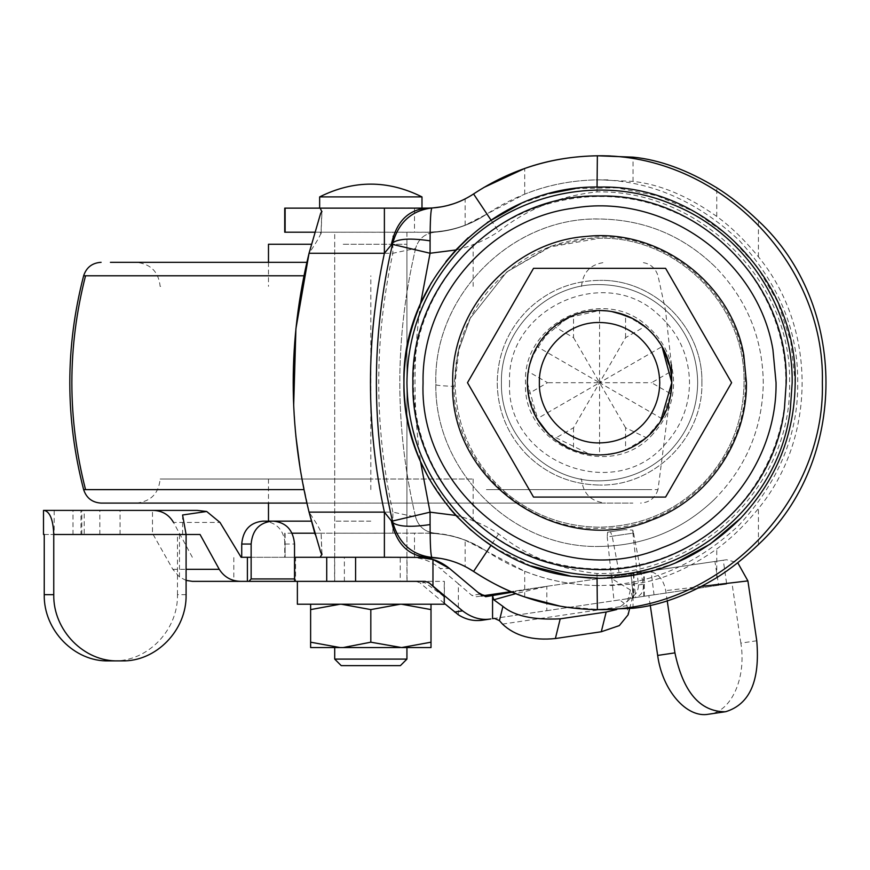 <?xml version="1.0" encoding="UTF-8"?>
<svg xmlns="http://www.w3.org/2000/svg" width="870" height="870" viewBox="0 0 870 870"><rect width="100%" height="100%" fill="white"/><g stroke="black" fill="none" stroke-linecap="round" stroke-linejoin="round"><path stroke-width="0.65" stroke-dasharray="4.35 3.26" d="M292.679 479.022L473.149 479.022L292.679 479.022M268.482 521.152L311.373 521.152M343.237 244.252L406.932 244.252L343.237 244.252M370.816 521.152L334.7 521.152L370.816 521.152M268.482 244.252L311.373 244.252M160.645 286.393L160.134 286.393C158.655 271.821 150.63 263.795 136.057 262.316M580.083 479.022L581.497 479.022C582.987 493.605 591.013 501.631 605.574 503.099M136.057 503.099L604.008 503.099L136.057 503.099C150.684 501.664 158.71 493.638 160.134 479.022L370.816 479.022L160.134 479.022M110.436 262.316L306.882 262.316M479.359 503.099L632.881 503.099L479.359 503.099M101.094 503.099L306.882 503.099M590.36 454.357L599.561 454.945L608.097 454.434M616.558 452.911L625.834 449.986M631.446 447.517L638.482 443.559M647.726 436.533L660.461 421.548M661.907 346.227L653.631 334.809M649.607 330.622L632.881 318.616M616.808 312.558L607.836 310.949L616.797 312.558M548.926 331.187L532.647 355.482M529.525 364.987L527.905 373.545M528.786 397.166L530.852 405.007M530.907 405.181L536.92 418.687M527.318 382.702L538.269 420.939M611.327 311.438L599.561 310.47L567.979 317.735L542.76 338.071M539.585 342.454L530.569 361.3M530.482 361.572L527.764 374.687M671.792 382.702L670.291 368.053M663.701 349.49L654.436 335.744M648.346 329.436L630.707 317.528M646.54 437.577L658.807 424.027M659.242 423.396L663.027 417.187M663.147 416.969L667.964 405.92M670.607 395.752L671.248 391.554M588.142 454.031L599.561 454.945C617.2 454.749 632.805 449.007 646.377 437.719L662.113 418.818L670.922 393.882L651.565 382.702L670.922 371.533L671.781 383.659M671.749 385.127L670.922 393.882M670.911 371.457L662.298 346.912M662.244 346.815L653.131 334.254M653.065 334.178L644.92 326.489L625.563 337.669L599.561 382.702L651.565 382.702M626.639 315.745L644.92 326.489M528.221 394.066L536.997 418.818L599.561 382.702L599.561 310.47L584.673 312.015M584.52 312.047L573.547 315.31L573.547 337.669L554.19 326.489L573.547 315.31M554.179 326.5L543.489 337.158M543.369 337.31L537.007 346.564L530.896 360.256M530.7 360.887L528.188 371.533L547.545 382.702L528.188 393.882L527.644 389.488M527.503 387.781L527.514 377.417M527.688 375.481L528.188 371.533M536.997 418.818L541.956 426.3L554.19 438.926L573.547 427.746L599.561 382.702L662.113 346.586M543.957 428.823L547.545 432.825M548.981 434.282L589.784 454.281M573.547 427.746L573.547 450.094L554.19 438.926M573.635 450.127L587.913 453.999M662.113 418.818L599.561 382.702L599.561 454.945L614.557 453.368M614.959 453.281L625.563 450.094L625.563 427.746L646.366 437.708L625.563 450.094M573.547 337.669L599.561 382.702L547.545 382.702M625.563 427.746L599.561 382.702L536.997 346.586M533.528 497.074L467.494 382.702L533.528 268.33L665.593 268.33L731.616 382.702L665.593 497.074L533.528 497.074M625.563 337.669L625.563 315.31M370.816 557.279L334.58 557.279L370.816 557.279M370.816 581.356L297.377 581.356L370.816 581.356M492.561 618.69L546.828 610.664L546.828 586.326L510.951 591.633L546.643 586.347L512.234 592.176M612.175 536.224L633.545 533.071L632.794 530.124L624.66 529.656L610.457 531.755L612.175 536.224L619.647 575.559L546.643 586.347L515.856 593.644M756.759 640.766L740.859 643.126C746.547 677.741 731.376 711.78 709.213 714.129L708.506 714.226M616.199 576.06L611.654 578.593L630.391 589.99L632.512 597.027L616.721 609.544M502.49 624.094L627.063 605.672L619.701 599.887L494.508 618.407M197.229 510.396L80.964 510.396L80.964 534.474L84.205 534.474L84.205 510.396L54.179 510.396L54.179 534.474L43.5 534.474M326.718 557.279L409.498 557.279C421.058 557.398 431.324 561.15 440.274 568.545L449.594 568.545M458.381 614.829L458.381 583.792L471.812 595.374L476.434 596.733L484.742 595.504M416.023 581.356L420.862 581.356L425.06 582.759L419.873 582.759L416.023 581.356L400.233 581.356L400.233 557.279L241.12 557.279M458.969 607.825L429.04 582.715L425.191 581.356L444.374 581.356L444.374 596.581M262.783 521.152L264.067 521.152C276.856 522.511 283.881 530.135 285.132 544.033L285.132 557.279L294.528 557.279M251.136 557.279L285.132 557.279L285.121 533.201L292.015 533.201M667.236 600.844L665.724 590.643C663.756 580.42 658.884 574.124 651.13 571.764L631.185 573.852L633.371 597.864L630.88 573.895L633.197 573.547L619.647 575.559M634.045 573.428L633.664 597.82L635.687 597.483L633.197 573.547M627.063 605.672L628.086 614.796M546.828 610.664L726.7 584.064L723.274 560.226L726.602 559.736L640.2 572.514L726.602 559.736L737.727 562.738M723.274 560.226L714.933 561.465L718.576 585.271M633.545 533.071L643.256 584.238C643.974 591.024 641.451 595.439 635.687 597.483M634.839 597.646L626.857 598.832C634.534 596.918 638.395 592.296 638.439 584.944L632.936 533.158L607.227 536.953L607.575 532.19L624.66 529.656M632.794 530.124L632.936 533.158M726.7 584.064L648.824 595.58L654.033 594.808L651.13 571.764M740.859 643.126L732.007 583.281M186.093 594.667L177.458 594.667C178.263 630.13 147.454 661.874 113.209 660.885L108.837 660.885M611.654 578.593L607.227 536.953M607.575 532.19L610.457 531.755M611.817 578.561L614.002 600.735L626.857 598.832M186.093 580.399L179.481 577.017L172.825 569.317L153.131 534.474L152.489 534.474L152.489 510.396M420.862 581.356L425.191 581.356L430.084 583.672M444.255 596.624L425.06 582.759M650.26 605.335L648.824 595.58M177.458 594.667L177.458 534.474L186.093 534.474M44.239 534.474L177.458 534.474M546.828 586.326L714.933 561.465M481.425 595.993L476.434 596.733M458.381 583.792L440.274 568.545M409.498 557.279L400.233 557.279M247.395 581.356L295.572 581.356L295.572 557.279M400.233 581.356L295.572 581.356M444.255 603.323L419.873 582.759M619.701 599.887L614.002 600.735M634.045 597.766L654.033 594.808M192.346 581.356L233.812 581.356L233.812 557.279M200.046 534.474L153.131 534.474M192.346 557.279L173.521 522.435L219.99 522.435M152.489 534.474L54.179 534.474M182.591 534.474L182.591 514.986M370.816 232.214L334.7 232.214L370.816 232.214M331.742 208.137L432.825 207.919M397.438 533.201L334.7 533.201L397.438 533.201M701.883 382.702C703.297 328.023 654.24 278.965 599.561 280.368C654.24 278.965 703.297 328.023 701.883 382.702C703.297 437.382 654.24 486.45 599.561 485.036C654.24 486.45 703.297 437.382 701.883 382.702M526.567 454.434C546.795 474.4 571.133 484.601 599.561 485.036C571.133 484.601 546.795 474.4 526.567 454.434L526.567 454.434C507.406 434.358 497.618 410.455 497.227 382.702C497.651 354.275 507.862 329.947 527.829 309.72C547.904 290.547 571.807 280.771 599.561 280.368C571.807 280.771 547.904 290.547 527.829 309.72L527.829 309.72C507.862 329.947 497.651 354.275 497.227 382.702C497.618 410.455 507.406 434.358 526.567 454.434M668.323 452.694L668.323 452.694C649.085 471.061 626.161 480.447 599.561 480.827C626.161 480.447 649.085 471.061 668.323 452.694C687.474 433.293 697.261 409.966 697.675 382.702C697.294 356.102 687.92 333.177 669.541 313.929C650.14 294.778 626.813 285.001 599.561 284.588C547.121 283.239 500.087 330.274 501.435 382.702C500.087 435.13 547.121 482.176 599.561 480.827C547.121 482.176 500.087 435.13 501.435 382.702C500.087 330.274 547.121 283.239 599.561 284.588C626.813 285.001 650.14 294.778 669.541 313.929L669.541 313.929C687.92 333.177 697.294 356.102 697.675 382.702C697.261 409.966 687.474 433.293 668.323 452.694L668.323 452.694C649.085 471.061 626.161 480.447 599.561 480.827C626.161 480.447 649.085 471.061 668.323 452.694C687.474 433.293 697.261 409.966 697.675 382.702C697.294 356.102 687.92 333.177 669.541 313.929C650.14 294.778 626.813 285.001 599.561 284.588C547.121 283.239 500.087 330.274 501.435 382.702C500.087 435.13 547.121 482.176 599.561 480.827C547.121 482.176 500.087 435.13 501.435 382.702C500.087 330.274 547.121 283.239 599.561 284.588C626.813 285.001 650.14 294.778 669.541 313.929L669.541 313.929C687.92 333.177 697.294 356.102 697.675 382.702C697.261 409.966 687.474 433.293 668.323 452.694M600.594 546.436C644.594 545.544 682.504 529.895 714.313 499.489C682.211 530.156 643.952 545.805 599.561 546.436C512.071 548.698 433.564 470.191 435.826 382.702C433.564 295.213 512.071 216.717 599.561 218.979C645.04 219.664 683.961 235.987 716.336 267.949C682.798 234.933 642.506 218.62 595.439 219.022C508.678 219.001 432.553 298.062 435.848 384.757C434.717 471.899 513.496 549.209 600.594 546.436M714.313 499.489C746.275 467.114 762.598 428.192 763.284 382.702C762.653 338.31 747.004 300.052 716.336 267.949C747.004 300.052 762.653 338.31 763.284 382.702C762.598 428.192 746.275 467.114 714.313 499.489M506.264 493.018C473.019 463.753 455.956 426.985 455.086 382.702L458.936 349.588L470.268 318.235L506.742 271.995L550.177 246.939L599.561 238.239C676.751 236.248 746.014 305.511 744.024 382.702C743.513 420.928 730.289 454.075 704.352 482.154C675.577 511.506 640.646 526.513 599.561 527.176C564.423 526.796 533.332 515.41 506.264 493.018C473.019 463.753 455.956 426.985 455.086 382.702C453.096 305.511 522.359 236.248 599.561 238.239C676.751 236.248 746.014 305.511 744.024 382.702C743.513 420.928 730.289 454.075 704.352 482.154C675.577 511.506 640.646 526.513 599.561 527.176C564.423 526.796 533.332 515.41 506.264 493.018M531.091 565.968L496.378 548.926M481.425 538.65L471.486 530.591M456.25 515.888L455.837 515.431C471.214 518.998 485.482 525.154 498.63 533.908C526.915 556.321 559.714 569.524 597.016 573.515C697.153 575.744 791.896 486.83 789.612 382.702C791.896 278.574 697.153 189.671 597.016 191.9C559.714 195.88 526.915 209.094 498.63 231.507C485.482 240.25 471.214 246.406 455.837 249.984M468.125 237.793L487.363 222.437M521.021 203.526L549.514 193.575M575.113 188.605L616.504 187.8L657.133 195.739L695.184 212.041L728.962 235.987L756.933 266.492L777.867 302.216L790.808 341.54L795.191 382.702M431.346 282.804L445.951 261.555M449.496 508.221L428.834 478.239M674.902 563.249L640.875 573.928M612.067 577.941L591.143 578.158M653.174 433.76C611.403 482.709 522.011 446.952 525.513 382.702C522.37 322.096 603.291 284.642 647.465 326.25C664.441 341.247 673.152 360.06 673.597 382.702C673.336 402.342 666.529 419.362 653.174 433.76M435.848 384.757C436.925 385.421 442.95 385.954 453.933 386.367L457.794 352.524L470.268 318.235L506.742 271.995L550.188 246.34L595.896 237.075C675 232.975 747.352 303.521 745.231 382.702C747.178 459.882 678.578 529.351 601.387 528.362C524.251 531.287 453.912 463.558 453.933 386.367M458.784 260.815C508.841 201.285 597.897 179.883 669.541 210.148C738.565 237.118 786.708 308.6 785.773 382.702C786.697 456.532 738.913 527.796 670.259 554.973C600.126 584.89 512.941 565.391 462.22 508.461C430.237 472.638 413.946 430.726 413.348 382.702C413.859 336.614 429.008 295.985 458.784 260.815M320.638 552.058L315.049 534.223M321.824 553.592L321.052 531.494M434.478 533.136C424.701 531.842 418.405 526.47 415.599 517.019C418.405 526.47 424.701 531.842 434.478 533.136C453.4 534.669 470.757 540.683 486.569 551.188C470.757 540.683 453.4 534.669 434.478 533.136L320.236 533.201L320.976 532.103C319.257 527.938 315.288 521.282 309.046 512.125L300.324 469.887M392.859 533.201L392.859 512.125L415.599 517.019C394.545 427.474 394.545 337.93 415.599 248.396L392.859 253.279L309.046 253.279C315.277 244.133 319.257 237.477 320.976 233.312L321.824 211.834M321.052 233.921L320.236 232.214L434.478 232.279C453.4 230.746 470.757 224.732 486.569 214.227C470.757 224.732 453.4 230.746 434.478 232.279C424.701 233.562 418.405 238.935 415.599 248.396C418.405 238.935 424.701 233.562 434.478 232.279M420.536 303.804C413.141 356.406 413.141 409.009 420.536 461.611M597.016 573.515L597.048 578.322M597.048 187.083L597.016 191.9M431.966 557.431L431.237 557.387M467.375 567.697L465.145 566.522L465.145 540.216C454.542 535.887 441.753 533.549 426.778 533.201C448.626 533.332 468.68 539.411 486.928 551.428L524.708 571.253C547.785 580.562 572.743 585.336 599.561 585.564L596.874 585.543C648.4 585.543 695.793 565.424 739.043 525.197C778.835 481.556 798.388 434.065 797.714 382.702C798.388 331.35 778.835 283.848 739.043 240.218C695.793 199.991 648.4 179.873 596.874 179.862C556.778 180.634 520.01 192.096 486.569 214.227L465.145 225.189C454.662 229.506 441.873 231.844 426.778 232.214C448.626 232.072 468.68 225.993 486.928 213.976C468.702 225.982 448.648 232.062 426.778 232.214L414.501 232.214L414.501 208.137M465.145 540.216L486.569 551.188C520.01 573.319 556.778 584.77 596.874 585.543M309.046 512.125L392.859 512.125C374.035 425.843 374.035 339.561 392.859 253.279L392.859 232.214M465.145 566.522L457.598 563.107M454.782 562.063L440.84 558.453M441.536 206.832L455.967 202.917M460.165 201.242L471.018 195.598M295.833 435.87L293.668 405.311M415.599 517.019C394.545 427.474 394.545 337.93 415.599 248.396M320.236 533.201L314.744 533.201M486.928 551.428C468.702 539.422 448.648 533.343 426.778 533.201L284.729 533.201L284.729 557.279L294.669 557.279M285.121 232.214L414.501 232.214M314.744 232.214L320.236 232.214M610.479 585.564L633.045 584.009C659.819 581.127 687.713 569.458 716.76 548.992C731.061 538.563 744.948 525.078 758.433 508.558C816.658 437.86 816.658 327.555 758.433 256.846C744.905 240.294 731.018 226.809 716.76 216.423C687.735 195.957 659.83 184.288 633.045 181.395L599.561 179.851L610.479 179.851M596.874 179.862L599.561 179.851C572.732 180.046 547.785 184.821 524.708 194.162L486.928 213.976M418.655 557.279L285.121 557.279M483.829 187.496L473.563 193.956M610.479 155.773L599.561 155.773M560.628 606.281L599.561 609.642L610.479 609.642M444.255 604.226L297.377 604.226M421.983 196.903L319.649 196.903M400.407 665.626L341.214 665.626M406.932 659.101L334.7 659.101M406.932 647.563L334.7 647.563L341.334 647.563L370.816 642.19L370.816 609.598L341.334 604.226L310.623 609.598L310.623 604.226L431.009 604.226L400.298 604.226L370.816 609.598M343.237 647.563L401.592 647.563M340.029 647.563L341.41 647.563M310.623 642.19L340.094 647.563M431.009 642.19L431.009 647.563L401.527 647.563L431.009 642.19M401.527 647.563L341.334 647.563M370.816 642.19L400.298 647.563M431.009 609.598L401.527 604.226M400.298 604.226L341.334 604.226M340.094 604.226L310.623 604.226M85.543 275.79L303.956 275.79M486.395 489.614L649.857 489.614L486.395 489.614M671.792 382.528L658.003 489.614L649.857 489.614M85.543 489.625L303.956 489.614M370.816 489.614L370.816 275.79M480.044 594.156L471.812 595.374M285.132 544.033L294.528 544.033M630.391 589.99L626.683 604.954M701.829 586.369L665.724 590.643M638.439 584.944L643.256 584.238M172.825 569.317L186.093 569.317M344.368 581.356L344.368 557.279M179.481 577.017L179.481 533.386M72.982 534.474L72.982 510.396M81.834 534.474L81.834 510.396M99.832 534.474L99.832 510.396M120.049 534.474L120.049 510.396M644.289 596.254L644.289 571.916M643.756 596.331L643.756 572.047M509.592 382.702C505.329 460.774 613.959 504.219 664.713 444.744C680.927 427.246 689.203 406.562 689.518 382.702C688.986 355.188 678.404 332.329 657.774 314.113C604.084 263.545 505.774 309.057 509.592 382.702M490.941 219.99L498.63 231.507M498.63 533.908L490.941 545.425M414.501 557.279L414.501 533.201M633.045 608.26L633.045 584.009M716.76 577.636L716.76 548.992M758.433 256.846L758.433 220.882M716.76 216.423L716.76 187.768M758.433 544.533L758.433 508.558M465.145 225.189L465.145 198.893M633.045 181.395L633.045 157.155M524.708 596.94L524.708 571.253M524.708 194.162L524.708 168.465M473.149 479.022L473.149 521.152M268.482 479.022L268.482 503.099M406.932 244.252L406.932 521.152M334.7 521.152L334.7 244.252M473.149 244.252L473.149 286.393M268.482 262.316L268.482 286.393M581.497 286.393C582.976 271.821 591.002 263.795 605.574 262.316M671.412 364.856L665.474 310.024L658.003 275.79C655.208 267.373 649.379 262.881 640.537 262.316M658.003 489.614C655.208 498.042 649.379 502.534 640.537 503.099M334.58 557.279L334.58 581.356M407.051 581.356L407.051 557.279M632.512 597.027L629.63 608.641M406.932 232.214L406.932 581.356M334.7 581.356L334.7 232.214M334.7 557.279L334.7 533.201M406.932 557.279L406.932 533.201M321.965 554.179L321.063 531.494M321.063 233.921L321.965 211.236M444.255 596.341L444.255 581.356"/><path stroke-width="1.3" d="M311.373 521.152L268.482 521.152L268.482 503.099M311.373 244.252L268.482 244.252L268.482 262.316M306.882 262.316L110.436 262.316M306.882 503.099L101.094 503.099C92.242 502.534 86.424 498.042 83.629 489.625L85.543 489.625C67.294 418.339 67.294 347.065 85.543 275.79L83.629 275.79C86.424 267.373 92.242 262.881 101.094 262.316M638.428 336.744C652.282 348.935 659.395 364.258 659.754 382.702C659.536 398.634 654.033 412.445 643.224 424.136C631.229 436.37 616.678 442.623 599.561 442.906C567.392 443.733 538.53 414.87 539.356 382.702C538.53 350.545 567.392 321.683 599.561 322.509C614.198 322.661 627.15 327.414 638.428 336.744M660.461 421.548L671.792 382.702C671.531 401.82 664.919 418.394 651.956 432.433C637.569 447.104 620.103 454.608 599.561 454.945C579.485 454.64 562.314 447.43 548.035 433.336C534.506 419.166 527.601 402.288 527.318 382.702C527.622 362.638 534.832 345.466 548.926 331.187C563.097 317.659 579.964 310.753 599.561 310.47C617.124 310.655 632.664 316.354 646.203 327.555C662.831 342.182 671.357 360.561 671.792 382.702L661.907 346.227M599.561 310.47L607.847 310.949L599.561 310.47C579.964 310.753 563.097 317.659 548.926 331.187L548.926 331.187M536.92 418.687L548.035 433.336C562.314 447.43 579.485 454.64 599.561 454.945M608.097 454.434L616.558 452.911M625.834 449.986L631.446 447.517M638.482 443.559L647.726 436.533M653.631 334.809L649.607 330.622M632.881 318.616L616.808 312.558M532.647 355.482L529.525 364.987M527.905 373.545L527.318 382.702L528.786 397.166M538.269 420.939L543.957 428.823M542.76 338.071L539.585 342.454M527.764 374.687L527.318 382.702M670.291 368.053L663.701 349.49M654.436 335.744L648.346 329.436M630.707 317.528L616.797 312.558M658.807 424.027L659.242 423.396M667.964 405.92L670.607 395.752M671.248 391.554L671.792 382.702M671.781 383.659L671.749 385.127M611.327 311.438L626.639 315.745M572.612 315.679L573.547 315.31M530.896 360.256L530.7 360.887M527.644 389.488L527.503 387.781M527.514 377.417L527.688 375.481M547.545 432.825L548.981 434.282M589.784 454.281L590.36 454.357M467.494 382.702L533.528 268.33L665.593 268.33L731.616 382.702L665.593 497.074L533.528 497.074L467.494 382.702M512.234 592.176L485.721 596.7L478.098 592.503L480.044 594.156L484.742 595.504L510.951 591.633L481.425 595.993M485.721 596.7L484.742 595.504M515.856 593.644L493.768 599.767L492.561 595.819L493.518 595.548L492.507 594.362M709.213 714.129L725.787 711.671C749.853 704.221 760.173 680.579 756.759 640.766L747.906 580.899L701.829 586.369M657.666 655.425L674.924 652.87C683.189 691.965 699.904 711.595 725.091 711.78L708.506 714.226C686.615 718.402 662.244 690.204 657.666 655.425L650.26 605.335M616.721 609.544L606.172 612.034L560.215 618.831C533.419 620.136 514.322 615.993 502.925 606.39L493.768 599.767M492.561 595.819L492.561 618.69L494.508 618.407L499.423 620.647L502.49 624.094C515.04 635.981 532.668 640.788 555.375 638.536L601.29 631.75L606.172 612.034M251.136 544.033L241.729 544.033C242.98 530.135 249.994 522.511 262.783 521.152L272.19 521.152C259.401 522.511 252.376 530.135 251.136 544.033L251.136 557.279L241.12 557.279L219.99 522.435L206.679 511.484L197.229 510.396L44.229 510.396C49.981 511.756 53.157 519.781 53.755 534.474L53.755 594.667C53.059 630.239 84.064 661.972 118.44 660.885L108.837 660.885C74.494 661.994 43.511 630.239 44.239 594.667L44.239 534.474L43.5 534.474L43.5 510.396L44.229 510.396M153.131 510.396C162.146 510.657 168.943 514.67 173.521 522.435M418.503 557.279L432.966 559.475L449.594 568.545L478.098 592.503M326.718 581.356L326.718 557.279L294.669 557.279L294.669 581.356L248.896 581.356L251.136 578.942L294.528 578.942L294.658 581.356L425.223 581.356L428.997 582.759L462.568 610.849C471.79 617.852 481.23 620.549 490.887 618.94L482.437 620.19C473.911 621.376 465.896 619.592 458.381 614.829L444.255 603.323M315.049 534.223L309.046 512.125L384.388 512.125L384.388 557.279L294.528 557.279L294.528 544.033C293.288 530.135 286.263 522.511 273.474 521.152L264.067 521.152M273.474 521.152L272.19 521.152M241.729 544.033L241.729 557.279M629.63 608.641L628.107 614.807L619.331 625.606L601.29 631.75M737.727 562.738L747.906 580.899M113.209 660.885L121.756 660.885C156.045 661.896 186.898 630.141 186.093 594.667L186.093 534.474L200.046 534.474L219.251 569.317C224.308 577.234 231.594 581.247 241.12 581.356L192.346 581.356L186.093 580.399M430.084 583.672L444.255 596.624M206.679 511.484L182.591 514.986L186.093 534.474L53.755 534.474M725.091 711.78L725.787 711.671M674.924 652.87L667.236 600.844M121.756 660.885L118.44 660.885M54.179 510.396L43.5 510.396M233.812 581.356L247.395 581.356L247.395 557.279M294.528 578.942L294.528 557.279M251.136 578.942L251.136 557.279M248.896 581.356L241.12 581.356M490.887 618.94L482.437 620.19M43.5 534.474L44.239 534.474M591.143 578.158L571.481 576.321L531.091 565.968M496.378 548.926L481.425 538.65M471.486 530.591L456.25 515.888M795.191 382.702C794.484 434.826 776.355 479.935 740.805 518.063C701.927 557.365 654.838 577.462 599.561 578.343L571.481 576.321C477.815 564.684 401.994 477.075 403.919 382.702C401.222 278.172 495.019 184.375 599.561 187.072C704.091 184.375 797.888 278.172 795.191 382.702C794.484 434.826 776.355 479.935 740.805 518.063L710.192 544.054L674.902 563.249M445.951 261.555L455.837 249.984L468.125 237.793M487.363 222.437L521.021 203.526M549.514 193.575L575.113 188.605M428.834 478.239L420.536 461.611C398.427 409.009 398.427 356.406 420.536 303.804L431.346 282.804M321.824 211.834L320.236 208.137L384.388 208.137L384.388 253.279C365.835 339.561 365.835 425.843 384.388 512.125L392.87 522.74L392.468 521.043L430.063 512.169L455.837 515.431L449.496 508.221M640.875 573.928L612.067 577.941M453.933 256.606C505.329 195.543 596.428 173.184 670.248 203.526C742.512 230.952 793.19 305.424 792.178 382.702L790.341 409.248C779.031 507.547 682.374 585.031 583.966 574.7C534.006 570.002 491.854 549.361 457.489 512.789C424.397 475.738 407.551 432.379 406.932 382.702C407.464 335.026 423.135 293.005 453.933 256.606M584.455 568.773C490.321 563.281 410.738 476.967 412.88 382.702C410.303 282.957 499.804 193.455 599.561 196.033C699.306 193.455 788.807 282.957 786.23 382.702L784.446 408.432C773.484 503.686 679.818 578.778 584.455 568.773M662.375 547.643C552.972 594.428 418.285 501.598 423.059 382.702C421.352 298.062 488.929 219.37 572.841 208.245C663.408 192.118 757.9 258.89 772.919 349.631L776.051 382.702C776.997 454.238 729.571 523.066 662.375 547.643M293.668 405.311L295.909 328.74L309.046 253.279C287.926 339.561 287.926 425.843 309.046 512.125L320.638 552.058L321.9 554.723L321.824 553.592M321.954 554.016L320.236 557.279M384.388 208.137L426.778 208.137C407.889 209.8 396.057 222.067 391.261 244.948L384.388 253.279L309.046 253.279L320.638 213.357L321.954 211.421M420.536 461.611L430.063 512.169L430.084 524.577C430.117 545.153 430.748 556.104 431.966 557.431L384.388 557.279M455.837 249.984L430.063 253.246L392.468 244.372L392.87 242.676C398.764 238.663 411.173 238.043 430.084 240.838L430.063 253.246L420.536 303.804M597.048 578.322L597.364 609.631C552.385 608.935 511.125 596.2 473.563 571.459C460.937 563.107 447.071 558.442 431.966 557.431C411.978 555.016 398.938 543.456 392.87 522.74C398.764 526.752 411.173 527.361 430.084 524.577M426.778 208.137L431.966 207.974C447.071 206.973 460.937 202.297 473.563 193.956C511.125 169.204 552.385 156.48 597.364 155.784C717.75 153.805 825.391 261.924 822.367 382.702C825.402 503.469 717.761 611.599 597.364 609.631L633.045 608.26C659.525 605.65 687.42 595.45 716.76 577.636C730.191 569.284 744.089 558.257 758.433 544.533C848.489 460.991 848.489 304.413 758.433 220.882C744.165 207.223 730.267 196.185 716.76 187.768C687.387 169.954 659.493 159.743 633.045 157.155L597.364 155.784L597.048 187.083M391.261 244.948L392.87 242.676C398.938 221.959 411.978 210.388 431.966 207.974C430.759 209.311 430.139 220.262 430.084 240.838M430.585 557.355L431.966 557.431M391.261 520.456C396.057 543.337 407.889 555.615 426.778 557.279L418.655 557.279C430.291 557.398 440.601 561.161 449.605 568.545L458.979 576.408M309.046 253.279L320.638 213.357M490.941 545.425L473.563 571.459L467.375 567.697M457.598 563.107L454.782 562.063M440.84 558.453L426.778 557.279M432.825 207.919L441.536 206.832M455.967 202.917L460.165 201.242M471.018 195.598L473.563 193.956L490.941 219.99M300.324 469.887L295.833 435.87M314.744 533.201L292.015 533.201M314.744 232.214L284.729 232.214L284.729 208.137L320.236 208.137M483.829 187.496L524.708 168.465C547.687 160.243 572.634 156.013 599.561 155.773M473.563 571.459C491.789 583.215 508.83 591.72 524.708 596.94L560.628 606.281M285.121 232.214L285.121 208.137L331.742 208.137M297.377 581.356L297.377 604.226L444.255 604.226L444.255 596.341M370.816 196.903L421.983 196.903C387.868 179.873 353.753 179.873 319.649 196.903L370.816 196.903M310.623 604.226L310.623 647.563L340.029 647.563L334.7 647.563L334.7 659.101L341.214 665.626L400.407 665.626L406.932 659.101L406.932 647.563L401.592 647.563L431.009 647.563L431.009 642.19L401.592 647.563L370.816 642.19L343.237 647.563M334.7 659.101L406.932 659.101M334.7 647.563L310.623 647.563L310.623 609.598L340.029 604.226M400.211 647.563L340.029 647.563L310.623 642.19M370.816 642.19L370.816 609.598L400.211 604.226M341.41 604.226L370.816 609.598M431.009 609.598L431.009 642.19L431.009 604.226L431.009 609.598L401.592 604.226M303.956 275.79L85.543 275.79M303.956 489.614L85.543 489.625M454.608 612.045L462.568 610.849M560.215 618.831L555.375 638.536M499.423 620.647L502.925 606.39M44.239 594.667L53.755 594.667M186.093 569.317L219.251 569.317M432.966 586.075L432.966 559.475M355.591 581.356L355.591 557.279M651.837 519.955C560.791 558.877 448.713 481.643 452.694 382.702C451.03 308.937 512.952 241.284 586.576 236.412C659.308 228.342 731.692 283.022 743.817 355.188L746.416 382.702C747.21 442.232 707.745 499.5 651.837 519.955M392.468 244.372C371.012 336.592 371.012 428.812 392.468 521.043M83.629 275.79C65.196 347.065 65.196 418.339 83.629 489.625M671.412 364.856L671.792 382.528M483.154 595.526L480.99 594.819M421.983 208.137L421.983 196.903M319.649 208.137L319.649 196.903"/></g></svg>
